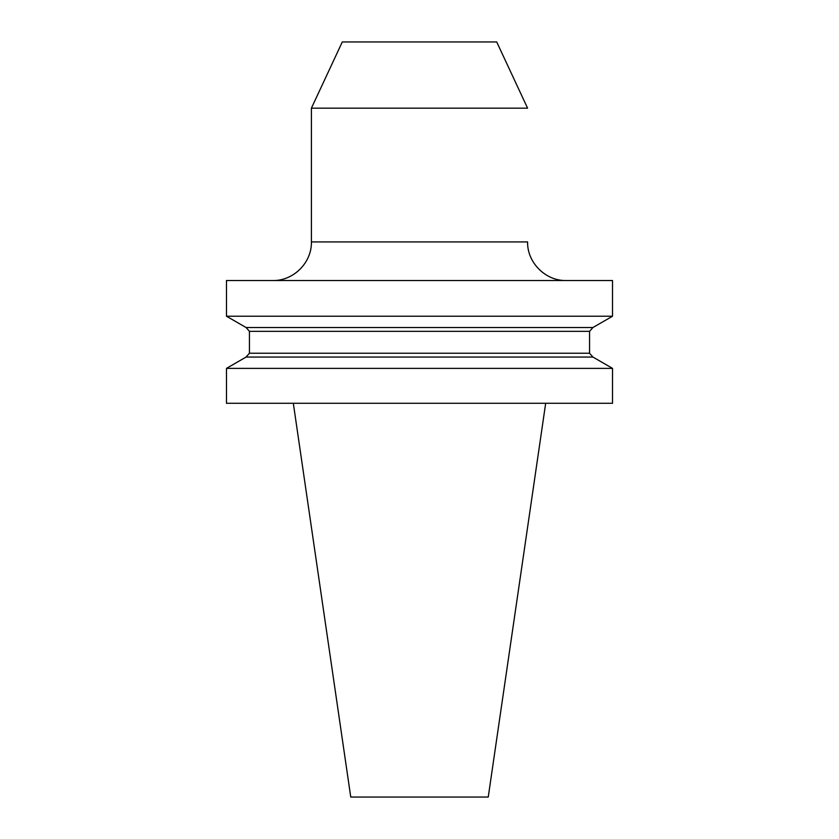 <?xml version="1.0" encoding="UTF-8"?>
<svg xmlns="http://www.w3.org/2000/svg" width="839" height="839" viewBox="0 0 839 839"><rect width="100%" height="100%" fill="white"/><g stroke="black" fill="none" stroke-linecap="round" stroke-linejoin="round"><path stroke-width="1.26" d="M612.522 368.373L612.522 403.286L226.478 403.286L226.478 368.373L612.522 368.373L592.932 357.057L246.068 357.057L226.478 368.373M612.522 280.52L226.478 280.52L226.478 316.219L612.522 316.219L612.522 280.52M566.199 280.52C545.57 281.055 527.06 262.544 527.595 241.915L311.405 241.915C311.94 262.544 293.44 281.055 272.801 280.52M311.405 108.179L527.595 108.179L496.709 41.95L342.291 41.95L311.405 108.179L311.405 241.915M612.522 316.219L592.932 327.525L246.068 327.525L226.478 316.219M545.675 403.286L488.246 797.05L350.754 797.05L293.325 403.286M246.068 327.525L249.445 331.353L589.555 331.353L592.932 327.525M249.445 331.353L249.445 353.229L589.555 353.229L589.555 331.353M249.445 353.229L246.068 357.057M589.555 353.229L592.932 357.057"/></g></svg>
